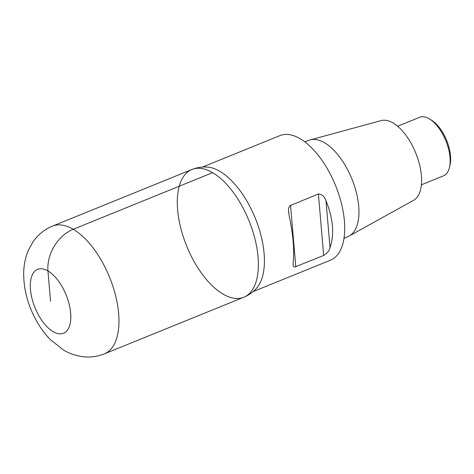 <?xml version="1.0" encoding="UTF-8"?>
<svg xmlns="http://www.w3.org/2000/svg" width="474" height="474" viewBox="0 0 474 474"><rect width="100%" height="100%" fill="white"/><g stroke="black" fill="none" stroke-linecap="round" stroke-linejoin="round"><path stroke-width="0.71" d="M304.752 141.815L309.392 140.168A51.921 25.329 67.9 0 1 310.292 139.883A51.921 25.329 67.9 0 1 324.5 142.745A51.921 25.329 67.9 0 1 356.039 191.3A51.921 25.329 67.9 0 1 349.302 235.934A51.921 25.329 67.9 0 1 348.455 236.36L343.982 238.41M310.292 139.883L381.209 120.586A43.104 21.028 67.9 0 1 393.005 122.956A43.104 21.028 67.9 0 1 419.188 163.269A43.104 21.028 67.9 0 1 413.595 200.324L349.302 235.934M397.621 126.262L419.68 117.303A31.598 15.417 67.9 0 1 429.183 118.749A31.598 15.417 67.9 0 1 429.693 119.057A31.598 15.417 67.9 0 1 449.411 167.612A31.598 15.417 67.9 0 1 443.463 175.854L421.404 184.813M429.693 119.057L431.69 120.307A29.299 14.297 67.9 0 1 449.974 165.325L449.411 167.612M253.045 291.629L330.479 260.185A67.219 32.795 -112.1 0 0 335.568 185.565A67.219 32.795 -112.1 0 0 279.897 135.623L202.463 167.073M207.251 167.061A67.219 32.795 67.9 0 1 219.818 171.315A67.219 32.795 67.9 0 1 259.059 228.693A67.219 32.795 67.9 0 1 256.487 288.293C252.95 292.221 248.714 295.213 243.772 297.257A68.943 33.636 67.9 0 1 186.667 246.036A68.943 33.636 67.9 0 1 191.893 169.502A68.943 33.636 67.9 0 1 212.625 172.666A68.943 33.636 67.9 0 1 254.994 239.05A68.943 33.636 67.9 0 1 243.772 297.257A68.943 33.636 -112.1 0 0 248.992 220.724A68.943 33.636 -112.1 0 0 191.893 169.502C196.858 167.523 201.977 166.712 207.251 167.061M325.999 200.852C324.607 196.586 322.077 194.293 318.404 193.961L289.774 205.775L288.601 208.276L288.435 210.065L289.146 215.824C293.163 234.6 294.502 250.248 293.169 262.762L293.116 265.464L293.643 266.666L294.994 266.981L323.671 255.421C327.137 253.276 329.258 250.734 330.023 247.789C334.52 233.996 333.181 218.348 325.999 200.852L330.023 247.789M50.558 301.31L47.957 270.956A34.472 25.406 -59.7 0 1 73.233 229.28L212.625 172.666M323.671 255.421L318.404 193.961M295.794 266.743L290.526 205.283M53.159 331.67A34.472 16.815 -112.1 0 0 66.668 296.327A34.472 16.815 -112.1 0 0 31.847 275.939A34.472 16.815 -112.1 0 0 53.159 331.67M191.893 169.502L52.495 226.116A68.943 33.636 67.9 0 1 109.601 277.337A68.943 33.636 67.9 0 1 104.375 353.865L243.772 297.257M288.5 211.825L288.542 212.263M104.375 353.865C97.401 356.644 90.208 357.586 82.796 356.697C75.911 355.802 69.524 353.604 63.623 350.096L50.469 339.745C42.216 331.231 35.698 321.088 30.923 309.303C26.064 297.376 23.659 285.413 23.7 273.409C23.741 265.173 25.347 257.335 28.517 249.905L33.038 241.811C37.973 234.713 44.455 229.481 52.495 226.116"/></g></svg>
